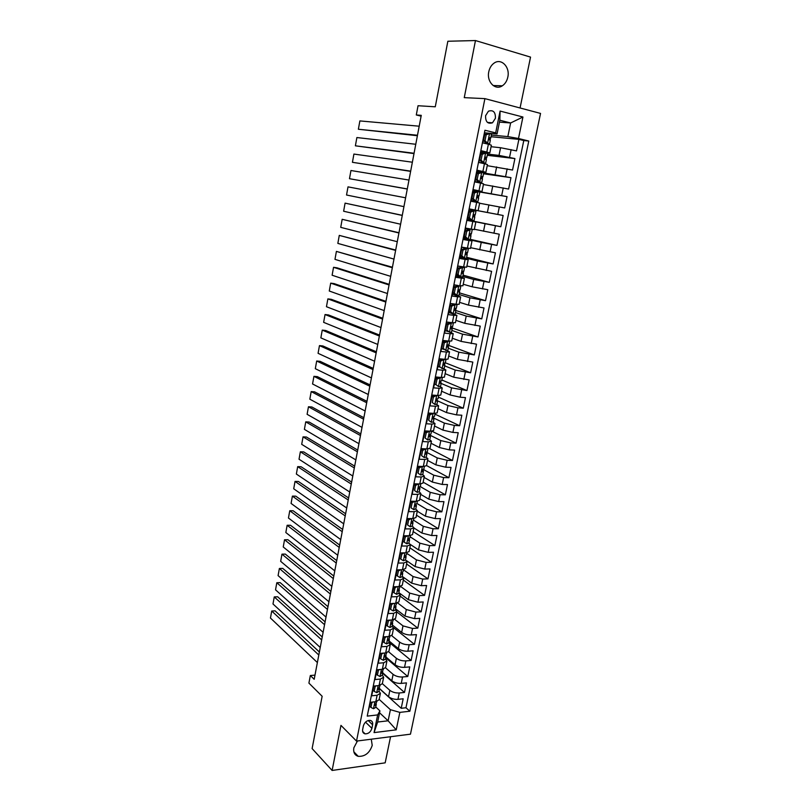 <?xml version="1.0" encoding="UTF-8"?>
<svg xmlns="http://www.w3.org/2000/svg" width="811" height="811" viewBox="0 0 811 811"><rect width="100%" height="100%" fill="white"/><g stroke="black" fill="none" stroke-linecap="round" stroke-linejoin="round"><path stroke-width="1.22" d="M488.79 71.723C486.458 81.769 495.288 90.802 502.323 85.804C505.121 83.918 506.956 81.019 507.818 77.116C510.231 67.1 501.279 57.804 494.102 63.106C491.395 65.022 489.621 67.891 488.79 71.723M357.458 740.97L353.839 747.823C353.17 752.355 354.64 755.193 358.239 756.339C364.96 756.663 369.613 753.013 372.219 745.4L371.276 739.196M485.576 115.72C485.465 121.873 487.776 124.235 492.5 122.796L495.43 118.234C495.551 112.05 493.23 109.698 488.445 111.188L485.576 115.72M520.064 107.964L530.536 57.105L475.469 40.55L447.854 41.249L435.274 106.799L418.04 105.734L416.296 114.969L421.112 116.155M410.467 734.168L540.542 113.418L484.907 98.628L356.516 741.092L410.467 734.168M356.516 741.092L340.965 725.389L332.115 770.45L385.174 762.837L390.557 736.723M332.115 770.45L312.113 748.583L322.149 696.274L308.91 683.105L310.339 675.533L314.192 679.304L421.264 115.344L416.296 114.969M484.785 130.976L482.829 142.888L488.394 144.216L486.813 152.032L489.803 152.965L480.984 152.073M486.813 152.032L481.247 150.734L478.895 162.474L484.451 163.721L482.88 171.486L485.89 172.307L477.142 171.172M482.88 171.486L477.324 170.269L474.982 181.928L480.538 183.104L478.977 190.818L481.998 191.528L473.33 190.149M478.977 190.818L473.431 189.673L471.1 201.25L476.645 202.355L475.104 210.029L478.125 210.627L469.539 209.015M475.104 210.029L469.559 208.944L467.237 220.45L472.783 221.484L471.252 229.107L474.283 229.604L475.824 222.032L472.783 221.484M471.252 229.107L465.707 228.094L463.405 239.529L468.951 240.502L467.42 248.065L470.471 248.46L471.992 240.938L468.951 240.502M464.956 248.369L466.376 248.713L462.98 250.092L461.56 249.737L465.909 248.49L461.885 247.132L459.594 258.486L465.129 259.388L463.618 266.91L466.68 267.194L468.19 259.733L465.129 259.388M463.618 266.91L458.083 266.038L455.812 277.321L461.347 278.153L459.837 285.624L462.909 285.807L464.409 278.406M458.833 286.121L455.447 287.55L454.038 287.135L457.424 285.715L460.79 286.232L454.302 284.823L452.051 296.035L457.576 296.806L456.076 304.226L459.158 304.307L460.648 296.958M456.076 304.226L450.551 303.486L448.311 314.627L453.836 315.327L452.345 322.707L455.437 322.687L456.917 315.398M452.345 322.707L446.831 322.038L444.6 333.108L450.115 333.747L448.635 341.076L451.737 340.955L453.207 333.716M448.635 341.076L443.12 340.468L440.91 351.467L446.425 352.045L444.955 359.334L448.067 359.111L449.517 351.923M444.955 359.334L439.44 358.786L437.241 369.715L442.755 370.221L441.285 377.47L444.408 377.156L445.857 370.019M441.285 377.47L435.781 376.983L433.601 387.851L439.106 388.297L437.646 395.494L440.779 395.079L442.218 387.993M437.646 395.494L432.151 395.069L429.982 405.865L435.477 406.25L434.027 413.397L437.18 412.9L438.599 405.865M434.027 413.397L428.543 413.042L426.383 423.768L431.868 424.092L430.438 431.199L433.591 430.611L435 423.626M426.231 431.462L424.944 430.915L422.805 441.569L428.289 441.833L426.86 448.888L430.023 448.209L431.432 441.275M426.86 448.888L421.385 448.655L419.246 459.249L424.731 459.452L423.312 466.477L426.485 465.696L427.873 458.813M423.312 466.477L417.837 466.295L415.719 476.827L421.193 476.969L419.784 483.944L422.967 483.082L424.346 476.25M419.784 483.944L414.309 483.822L412.211 494.294L417.675 494.386L416.276 501.31L419.469 500.357L420.838 493.575M416.276 501.31L410.812 501.249L408.724 511.65L414.188 511.68L412.789 518.574L415.992 517.53L417.351 510.798M412.789 518.574L407.335 518.564L405.257 528.904L410.711 528.884L409.332 535.726L412.535 534.601L413.884 527.91L421.933 533.07L431.675 535.534L436.957 535.483L434.868 545.56L413.154 531.55M409.332 535.726L403.868 535.777L401.81 546.056L407.264 545.975L405.885 552.778L409.099 551.561L410.447 544.931M405.885 552.778L400.431 552.889L398.383 563.098L403.827 562.966L402.459 569.727L405.682 568.43L407.021 561.841M402.459 569.727L397.015 569.89L394.977 580.037L400.421 579.845L399.063 586.576L402.286 585.187L403.614 578.648M399.063 586.576L393.619 586.789L391.591 596.876L397.035 596.632L395.677 603.313L398.921 601.853L400.228 595.355M395.677 603.313L390.243 603.587L388.226 613.613L393.659 613.319L392.321 619.959L395.565 618.418L396.873 611.97L417.797 628.12L419.814 618.337L414.563 618.651L404.993 616.086L395.586 608.848M392.321 619.959L386.888 620.283L384.88 630.248L390.314 629.904L388.976 636.503L392.23 634.881L393.528 628.474M388.976 636.503L383.552 636.878L381.565 646.793L386.979 646.387L385.661 652.956L388.915 651.243L390.203 644.887M385.661 652.956L380.237 653.372L378.261 663.226L383.674 662.769L382.356 669.298L385.62 667.514L386.898 661.198M382.356 669.298L376.943 669.774L374.976 679.567L380.389 679.06L379.072 685.548L382.346 683.693L389.838 690.323C392.402 692.249 395.535 693.131 399.255 692.979L404.486 692.442L382.569 673.252M379.072 685.548L373.668 686.076L371.712 695.808L377.115 695.25L380.389 693.344L378.98 691.013M379.477 688.519L388.54 696.679C391.095 698.626 394.227 699.518 397.948 699.346L403.179 698.788L401.212 708.287L379.447 688.671M404.486 692.442L406.463 682.882L401.232 683.389C397.512 683.541 394.359 682.659 391.794 680.753L382.66 672.765M385.864 656.93L395.058 664.726C397.643 666.591 400.806 667.463 404.537 667.352L409.768 666.885L407.781 676.496L385.701 657.741M389.087 640.994L398.353 648.607C400.958 650.432 404.121 651.294 407.852 651.213L413.103 650.797L411.106 660.468L388.854 642.14M392.321 624.967L401.658 632.398C404.284 634.172 407.457 635.033 411.197 634.983L416.448 634.618L414.441 644.339L393.396 627.552M398.86 592.638L408.339 599.684L417.949 602.218L423.2 601.965L421.173 611.798L400.087 596.065M402.155 576.337L411.704 583.18L421.345 585.694L426.606 585.491L424.558 595.386L403.331 580.078M406.544 560.665L415.09 566.575L424.771 569.079L430.033 568.917L427.975 578.872L406.585 564M410.437 544.516L418.506 549.878L428.208 552.352L433.49 552.25L431.411 562.266L409.859 547.82M417.27 511.194L425.38 516.171L435.162 518.604L440.444 518.614L438.345 528.742L416.469 515.188M420.676 494.365L428.847 499.17L438.67 501.573L443.952 501.644L441.843 511.832L419.794 498.724M424.112 477.436L432.344 482.058L442.198 484.451L447.49 484.562L445.361 494.822L423.149 482.17M427.559 460.395L435.852 464.845L445.746 467.217L451.038 467.389L448.909 477.709L426.525 465.524M431.026 443.262L439.39 447.53L449.314 449.872L454.616 450.105L452.467 460.486L429.637 448.625M434.524 426.018L442.948 430.114L452.903 432.425L458.215 432.719L456.046 443.161L431.898 431.219M438.031 408.673L446.516 412.586L456.522 414.877L461.834 415.222L459.655 425.734L434.939 414.117M441.569 391.216L450.115 394.947L460.161 397.218L465.473 397.623L463.284 408.197L438.386 397.106M445.117 373.658L453.744 377.206L469.133 379.913L466.933 390.547L441.843 379.994M448.696 355.999L457.384 359.344L472.823 362.091L470.603 372.796L445.32 362.781M452.295 338.228L461.053 341.38L476.523 344.168L474.303 354.934L448.595 345.374M455.914 320.345L464.744 323.305L480.264 326.123L478.014 336.96L452.112 327.958M459.553 302.351L468.454 305.118L484.015 307.967L481.754 318.875L455.883 310.512M463.223 284.245L472.184 286.81L487.796 289.699L485.525 300.678L459.452 292.883M466.913 266.028L491.598 271.32L489.307 282.37L463.03 275.142M470.623 247.7L495.42 252.829L493.118 263.94L466.639 257.29M474.354 229.249L499.272 234.217L496.961 245.398L470.268 239.336M475.722 211.154L475.895 210.313L469.528 209.076L503.144 215.483L500.823 226.735L473.685 221.221M503.144 215.483L475.885 210.333M479.625 203.237L504.706 207.951L507.047 196.627L477.892 191.69L474.476 192.988L473.31 198.746L475.956 201.27L477.882 201.686L471.221 200.631M483.417 184.513L508.609 189.054L510.971 177.66L483.518 173.777M487.229 165.667L512.542 170.036L514.914 158.571L487.259 155.306M475.824 222.021L467.278 220.268M471.992 240.928L463.527 238.941M468.19 259.713L459.796 257.493M461.347 278.153L464.409 278.376L456.096 275.922M457.576 296.806L460.658 296.917L452.416 294.241M453.836 315.327L456.928 315.347L448.757 312.448M450.115 333.747L453.217 333.666L450.024 332.277M447.885 331.517L445.117 330.543M446.425 352.045L449.537 351.862L446.81 350.534M443.789 349.389L441.508 348.527M442.755 370.221L445.868 369.948L443.465 368.64M439.623 367.089L437.91 366.39M439.106 388.297L442.228 387.922L440.049 386.614M435.355 384.596L434.341 384.15M435.477 406.25L438.619 405.784L436.602 404.456M436.338 395.393L433.388 397.137L432.05 396.538L430.793 401.81M431.868 424.092L435.02 423.535L433.125 422.166M428.289 441.833L431.452 441.184L429.637 439.775M424.731 459.452L427.904 458.712L426.16 457.252M421.193 476.969L424.366 476.138L422.683 474.628M417.675 494.386L420.868 493.463L419.216 491.892M414.188 511.68L417.381 510.677L415.759 509.044M410.711 528.884L413.914 527.789L412.312 526.086M407.264 545.975L410.467 544.789L408.886 543.025L409.525 539.903M403.827 562.966L407.051 561.699L405.49 559.864M400.421 579.845L403.645 578.496L402.104 576.601M397.035 596.632L400.269 595.203L398.738 593.236M393.659 613.319L396.903 611.798L395.393 609.771M390.314 629.904L393.558 628.302L392.078 626.214M386.979 646.387L390.243 644.715L388.773 642.555M383.674 662.769L386.938 661.016L385.489 658.806M380.389 679.06L383.654 677.236L382.224 674.955M371.904 728.329L372.614 724.791C372.969 722.327 372.127 720.847 370.09 720.35C366.815 720.381 364.575 722.226 363.369 725.906L362.659 729.464C362.304 731.877 363.125 733.347 365.102 733.864C368.407 733.884 370.678 732.039 371.904 728.329L365.508 722.135M499.454 122.126L510.626 122.968L499.84 120.221L497.052 133.957L495.673 132.882L484.937 130.247L367.231 716.113L377.652 714.917L379.923 710.862L375.757 706.969M495.673 132.882L500.093 111.066L522.933 117.017L518.493 138.499L528.782 141.033L409.869 711.227L399.843 712.382L396.234 729.839L374.064 732.607L377.652 714.917M480.741 153.289L482.19 153.451M487.502 154.07L499.008 155.408L514.914 158.571M491.071 146.71L500.58 147.724L499.008 155.408M476.98 171.993L479.848 172.398M483.68 172.936L510.971 177.66M473.239 190.595L507.047 196.627M467.308 220.105L485.069 223.714L483.538 231.206M463.639 238.404L481.247 242.408L479.727 249.859M459.979 256.59L462.463 257.209M466.457 258.222L477.456 260.99L475.945 268.39M462.777 276.439L473.685 279.46L472.184 286.81M459.117 294.545L469.944 297.809L468.454 305.118M455.478 312.539L466.224 316.047L464.744 323.305M451.859 330.422L462.523 334.162L461.053 341.38M448.27 348.203L458.854 352.177L457.384 359.344M444.692 365.862L455.194 370.069L453.744 377.206M441.143 383.431L451.565 387.861L450.115 394.947M433.388 397.137L432.304 402.509L434.939 404.507L436.947 404.202L437.626 400.867L447.956 405.541L446.516 412.586M433.773 418.07L444.367 423.109L442.948 430.114M429.901 435.112L440.809 440.576L439.39 447.53M426.221 452.112L437.261 457.931L435.852 464.845M423.383 469.468L433.743 475.185L432.344 482.058M420.27 486.58L430.246 492.338L428.847 499.17M416.895 503.428L426.768 509.379L425.38 516.171M413.509 520.165L423.312 526.329L421.933 533.07M410.143 536.801L419.875 543.167L418.506 549.878M406.808 553.335L416.459 559.904L415.09 566.575M403.483 569.778L413.063 576.55L411.704 583.18M400.553 586.404L409.677 593.094L408.339 599.684M397.684 602.978L406.321 609.537L404.993 616.086M394.744 619.411L402.986 625.879L401.658 632.398M391.733 635.692L399.671 642.13L398.353 648.607M388.672 651.831L396.376 658.289L395.058 664.726M385.539 667.828L393.102 674.357L391.794 680.753M401.212 708.287L405.976 707.75L523.784 140.556L518.888 139.35L491.01 136.724M500.58 147.724L516.506 150.897L518.888 139.35M500.823 226.735L485.069 223.714M496.961 245.398L481.247 242.408M493.118 263.94L477.456 260.99M489.307 282.37L473.685 279.46M485.525 300.678L469.944 297.809M481.754 318.875L466.224 316.047M478.014 336.96L462.523 334.162M474.303 354.934L458.854 352.177M470.603 372.796L455.194 370.069M466.933 390.547L451.565 387.861M463.284 408.197L457.972 407.821L447.956 405.541M459.655 425.734L454.353 425.42L444.367 423.109M456.046 443.161L450.744 442.907L440.809 440.576M452.467 460.486L447.165 460.293L437.261 457.931M448.909 477.709L443.617 477.567L433.743 475.185M445.361 494.822L440.079 494.74L430.246 492.338M441.843 511.832L436.561 511.802L426.768 509.379M438.345 528.742L433.064 528.772L423.312 526.329M434.868 545.56L429.597 545.631L419.875 543.167M431.411 562.266L426.14 562.398L416.459 559.904M427.975 578.872L422.713 579.064L413.063 576.55M424.558 595.386L419.307 595.629L409.677 593.094M421.173 611.798L415.911 612.092L406.321 609.537M417.797 628.12L412.546 628.454L402.986 625.879M414.441 644.339L409.19 644.735C405.459 644.806 402.286 643.944 399.671 642.13M411.106 660.468L405.865 660.904C402.134 661.006 398.971 660.134 396.376 658.289M407.781 676.496L402.55 676.992C398.819 677.124 395.677 676.242 393.102 674.357M368.062 712.007L370.414 702.285L375.807 701.708L379.092 699.771L380.349 693.537M424.944 430.905L430.438 431.199M461.885 247.132L467.42 248.065M497.052 133.957L484.846 132.852M379.923 710.862L377.652 722.033L388.124 720.797L390.405 709.686L399.843 712.382M379.538 712.757L388.124 720.797L396.234 729.839M379.173 699.386L390.405 709.686M475.469 40.55L464.257 97.644L484.907 98.628M314.992 675.127L310.339 675.533M491.344 135.082L507.838 136.603L510.626 122.968L522.933 117.017M405.976 707.75L409.869 711.227M445.036 363.004L444.894 363.683L443.708 363.571M448.696 344.878L447.895 346.206M452.011 328.496L452.386 326.64M455.701 310.207L456.096 308.292M459.421 291.808L459.827 289.821M463.162 273.287L463.578 271.229M461.378 256.722L459.999 256.489M466.933 254.654L467.359 252.525M468.099 248.855L468.231 248.207M466.791 231.176L465.352 230.861L468.748 229.513L470.187 229.827L466.791 231.176L465.646 236.863L468.282 239.286L463.649 238.343M470.715 235.9L471.161 233.71M471.901 230.071L472.063 229.26M473.806 220.653L473.675 221.281L467.318 220.085M474.536 217.034L474.993 214.763M479.575 192.065L473.239 190.636M477.466 202.517L477.638 201.655M478.378 197.996L478.835 195.755M478.125 210.627L479.676 203.003L476.645 202.355M479.048 172.54L476.959 172.084M481.349 183.276L481.501 182.566M482.251 178.815L482.697 176.626M481.998 191.518L483.549 183.854L480.538 183.104M485.272 163.913L485.383 163.356M486.154 159.524L486.59 157.364M485.89 172.287L487.452 164.582L484.451 163.721M490.077 140.1L490.503 137.992M523.784 140.556L528.782 141.033M518.493 138.499L507.838 136.603M489.814 152.934L491.375 145.189L488.394 144.216M377.652 722.033L374.064 732.607M500.093 111.066L499.84 120.221M372.948 702.012L371.904 702.62L370.941 707.445L373.557 708.723L375.665 707.425L376.243 704.516M317.375 662.546L270.458 618.043L271.726 611.018L275.081 610.855L319.382 651.993M318.804 655.014L271.726 611.018M370.597 702.265L369.775 706.351L370.941 707.445M376.851 701.525L375.006 705.479L376.274 704.384L376.122 703.249M376.334 685.812L375.148 686.501L374.175 691.347L376.801 692.665L378.899 691.418L379.487 688.488M320.233 647.472L272.993 603.972L274.26 596.916L277.626 596.774L322.231 636.97M321.673 639.899L274.26 596.916M373.861 686.055L373.009 690.283L374.175 691.347M380.116 685.386L378.271 689.421L379.507 688.367L379.335 687.211M375.148 686.501L374.581 685.984M379.741 669.531L378.413 670.292L377.429 675.168L380.055 676.516L382.153 675.32L382.741 672.37M323.113 632.306L275.537 589.83L276.815 582.734L280.18 582.622L325.099 621.865M324.562 624.703L276.815 582.734M377.135 669.754L376.253 674.123L377.429 675.168M383.4 669.146L381.555 673.262L382.772 672.248L382.579 671.072M378.413 670.292L377.744 669.704M383.167 653.149L381.697 653.98L380.714 658.887L383.339 660.276L385.418 659.13L386.026 656.16M326.012 617.07L278.092 575.617L279.379 568.481L282.745 568.389L327.979 606.679M327.462 609.416L279.379 568.481M380.43 653.362L379.528 657.873L380.714 658.887M386.695 652.814L384.86 657.011L386.046 656.038L385.833 654.832M381.697 653.98L380.917 653.321M386.614 636.665L385.002 637.578L384.008 642.505L386.634 643.934L388.712 642.839L389.321 639.849M328.921 601.742L280.667 561.334L281.954 554.156L285.32 554.095L330.878 591.401M330.381 594.047L281.954 554.156M383.745 636.868L382.812 641.511L384.008 642.505M390.02 636.371L388.175 640.66L389.341 639.727L389.108 638.5M385.002 637.578L384.11 636.838M390.071 620.091L388.317 621.064L387.323 626.031L389.949 627.491L392.027 626.447L392.636 623.436M331.841 586.333L283.242 546.969L284.539 539.761L287.915 539.72L333.797 576.043M333.311 578.588L284.539 539.761M387.08 620.273L386.117 625.068L387.323 626.031M393.365 619.847L391.52 624.217L392.656 623.324L392.392 622.067M388.317 621.064L387.303 620.263M393.558 603.425L391.662 604.459L390.659 609.456L393.284 610.957L395.362 609.963L395.971 606.932M334.791 570.832L285.837 532.533L287.145 525.285L290.52 525.275L336.727 560.604M336.261 563.047L287.145 525.285M390.436 603.577L389.442 608.514L390.659 609.456M396.721 603.212L394.886 607.662L395.991 606.821L395.707 605.543M391.662 604.459L390.507 603.577M397.066 586.657L395.028 587.762L394.014 592.78L396.64 594.321L398.708 593.378L399.326 590.327M393.933 586.779L392.788 591.868L394.014 592.78M337.751 555.251L288.452 518.026L289.76 510.737L293.146 510.758L339.677 545.073M339.231 547.425L289.76 510.737M400.107 586.485L398.262 591.016L399.347 590.226L399.022 588.908M398.262 591.016L397.704 590.59L398.262 591.016M395.028 587.762L393.801 586.85M400.583 569.788L398.404 570.954L397.39 576.003L400.016 577.584L402.084 576.702L402.702 573.62M340.721 539.579L291.078 503.438L292.386 496.119L295.782 496.16L342.647 529.461M342.212 531.712L292.386 496.119M398.404 570.954L397.167 570.072L396.153 575.121L397.39 576.003M403.503 569.646L403.128 571.512L402.053 572.262L401.658 574.279L402.722 573.519L402.368 572.181M404.131 552.818L401.81 554.045L400.786 559.124L403.422 560.746L405.47 559.914L406.098 556.812M343.712 523.815L293.714 488.78L295.032 481.42L298.428 481.491L345.628 513.758M345.212 515.908L295.032 481.42M401.81 554.045L400.563 553.193L399.549 558.262L400.786 559.124M400.563 553.193L401.171 552.869M406.929 552.717L406.534 554.694L405.429 555.413L405.054 557.431L406.118 556.721L405.723 555.342M407.7 535.747L405.236 537.034L404.202 542.143L406.838 543.806L408.886 543.035M346.723 507.97L296.36 474.04L297.688 466.639L301.084 466.751L348.618 497.964M348.233 500.012L297.688 466.639M405.236 537.034L403.979 536.203L402.955 541.312L404.202 542.143M403.979 536.203L404.811 535.767M410.376 535.676L409.95 537.774L408.835 538.463L408.48 540.491L409.535 539.812L409.089 538.403M411.289 518.574L408.673 519.922L407.639 525.062L410.275 526.765L412.323 526.045L412.961 522.892M410.275 526.765L407.639 525.062M349.744 492.034L299.026 459.229L300.364 451.788L303.76 451.92L351.639 482.089M351.264 484.035L300.364 451.788M408.673 519.922L407.416 519.121L406.382 524.261M407.416 519.121L408.48 518.574M413.843 518.533L413.387 520.763L412.262 521.402L411.927 523.44L412.971 522.811L412.475 521.361M414.897 501.299L412.14 502.698L411.096 507.879L413.732 509.622L415.779 508.953L416.418 505.78M413.732 509.622L411.096 507.879M352.795 476.006L301.702 444.337L303.05 436.855L306.446 437.017L354.671 466.122M354.316 467.957L303.05 436.855M412.14 502.698L410.873 501.928L409.829 507.098M410.873 501.928L412.17 501.269M417.32 501.289L416.854 503.641L415.708 504.249L415.384 506.287L416.428 505.699L415.881 504.209M418.537 483.924L415.627 485.373L414.583 490.584L417.219 492.368L419.246 491.76L419.895 488.557M417.219 492.368L414.583 490.584M355.847 459.888L304.399 429.364L305.747 421.852L309.153 422.044L357.712 450.064M357.387 451.798L305.747 421.852M415.627 485.373L414.34 484.633L413.296 489.834M414.34 484.633L415.881 483.863M419.875 488.303L419.175 486.985L418.871 489.033L419.875 488.303M420.828 483.934L420.331 486.418L419.297 486.955M422.186 466.437L419.135 467.947L418.081 473.188L420.716 475.013L422.744 474.465L423.403 471.242M420.716 475.013L418.081 473.188M358.928 443.678L307.105 414.32L308.464 406.767L311.87 406.98L360.783 433.915M360.469 435.537L308.464 406.767M419.135 467.947L417.847 467.227L416.793 472.458M417.847 467.227L419.622 466.355M418.314 466.315L418.892 466.71M424.366 466.477L423.839 469.082L422.663 469.61L422.379 471.667L423.413 471.171L422.713 469.589M425.866 448.848L422.663 450.409L421.608 455.681L424.244 457.546L426.262 457.059L426.921 453.805M424.244 457.546L421.608 455.681M362.02 427.377L309.822 399.184L311.191 391.591L314.607 391.845L363.865 417.675M363.581 419.186L311.191 391.591M422.663 450.409L421.365 449.72L420.301 454.981M421.365 449.72L423.372 448.736M421.335 448.878L422.125 449.345M427.914 448.909L427.356 451.646L426.17 452.132L425.907 454.201L426.931 453.744L426.15 452.143M429.556 431.158L426.221 432.76L425.146 438.062L427.782 439.978L429.8 439.552L430.469 436.267M427.782 439.978L425.146 438.062M365.132 410.974L312.559 383.978L313.928 376.345L317.344 376.628L366.967 401.333M366.704 402.743L313.928 376.345M426.221 432.76L424.903 432.101L423.839 437.403M424.903 432.101L427.113 431.026M424.812 431.594L425.349 431.888M431.482 431.229L430.905 434.098L429.698 434.544L429.455 436.622L430.479 436.206L429.607 434.584M432.962 413.336L429.789 414.999L428.715 420.341L431.351 422.298L433.368 421.933L434.037 418.628M431.351 422.298L428.715 420.341M368.265 394.491L315.307 368.691L316.685 361.017L320.112 361.331L370.09 384.911M433.145 413.417L434.321 413.417M369.836 386.208L316.685 361.017M429.789 414.999L428.472 414.37L427.397 419.703M428.472 414.37L430.955 413.204M429.354 413.955L428.431 413.58M435.081 413.438L434.473 416.448L433.246 416.854L433.033 418.932L434.047 418.567L433.074 416.945M434.939 404.507L432.304 402.509M371.418 377.906L318.074 353.322L319.463 345.608L322.89 345.952L373.222 368.387M436.744 395.575L438.396 395.535M372.999 369.573L319.463 345.608M432.05 396.538L434.777 395.271M432.466 396.346L431.939 396.143M433.956 395.656L433.297 395.16M438.7 395.545L438.062 398.677L436.825 399.053L436.622 401.141L437.636 400.816L436.571 399.205M439.674 377.328L440.373 377.612L437.007 379.153L435.923 384.566L438.558 386.604L440.555 386.36L441.235 383.005M438.558 386.604L435.923 384.566M374.581 361.219L320.852 337.873L322.251 330.118L325.677 330.493L376.375 351.771M440.373 377.612L442.269 377.531M376.172 352.846L322.251 330.118M437.007 379.153L435.659 378.585L434.574 383.988M435.659 378.585L438.619 377.237M437.332 377.825L435.781 377.003M442.34 377.531L441.681 380.805L440.424 381.14L440.241 383.238L441.245 382.954L440.079 381.383M442.958 359.131L444.012 359.547L440.647 361.067L439.552 366.501L442.188 368.599L444.185 368.407L444.864 365.031M442.188 368.599L439.552 366.501M377.774 344.442L323.64 322.342L325.049 314.536L328.475 314.942L379.548 335.065M444.012 359.547L445.999 359.415L445.31 362.821L444.043 363.105L443.881 365.214L444.874 364.991L443.617 363.46M379.366 336.018L325.049 314.536M440.647 361.067L439.288 360.53L438.204 365.954M439.288 360.53L442.492 359.08M440.667 359.902L439.339 359.283M444.306 342.86L442.948 342.354L446.232 340.894L447.682 341.36L444.306 342.86L443.211 348.335L445.847 350.474L447.834 350.352L448.524 346.946M445.847 350.474L443.211 348.335M380.977 327.563L326.458 306.72L327.867 298.884L331.304 299.32L382.741 318.257M446.314 340.863L447.003 340.894M447.682 341.36L449.598 341.167M382.579 319.088L327.867 298.884M442.948 342.354L441.843 347.818M443.982 341.897L442.928 341.451M449.659 341.309L448.97 344.726L447.692 344.969L447.54 347.088L448.534 346.905L447.175 345.456M447.996 324.542L446.618 324.065L449.993 322.596L451.382 323.072L447.996 324.542L446.891 330.047L449.527 332.226L451.504 332.175L452.203 328.739M449.527 332.226L446.891 330.047M384.191 310.593L329.276 291.017L330.695 283.14L334.132 283.607L385.955 301.347M449.993 322.596L450.926 322.626M451.382 323.072L453.106 322.798M385.813 302.067L330.695 283.14M446.618 324.065L445.513 329.56M447.256 323.782L446.526 323.518M453.349 323.072L452.65 326.519L451.352 326.711L451.22 328.84L452.203 328.708L450.764 327.37M451.707 306.102L450.318 305.656L453.694 304.216L455.093 304.652L451.707 306.102L450.592 311.647L453.227 313.877L455.204 313.887L455.904 310.42L454.403 309.194M453.227 313.877L451.839 313.421L449.203 311.191L450.592 311.647M387.435 293.521L332.115 275.233L333.544 267.306L336.981 267.812L389.179 284.347M453.694 304.216L454.373 304.003M455.093 304.652L457.059 304.693L456.542 304.287M389.067 284.945L333.544 267.306M450.318 305.656L449.203 311.191M457.059 304.723L456.35 308.19L455.052 308.342L454.93 310.481L455.904 310.4M455.447 287.55L454.322 293.126L456.958 295.407L458.925 295.478L459.624 291.99M456.958 295.407L452.923 292.71L454.322 293.126M453.511 293.217L452.67 292.943M390.699 276.348L334.973 259.358L336.403 251.4L392.423 267.235M457.424 285.715L458.387 285.766L457.688 285.31M392.331 267.721L336.403 251.4M454.038 287.135L452.923 292.71M460.79 286.253L460.08 289.75L458.762 289.862L458.661 292.001L459.634 291.97L458.093 290.936M459.198 268.877L457.789 268.502L461.094 267.133L462.594 267.478L459.198 268.877L458.073 274.493L460.709 276.815L462.665 276.956L463.375 273.439M460.709 276.815L459.3 276.429L456.664 274.108L458.073 274.493M457.901 275.193L456.34 274.706M393.974 259.074L337.842 243.401L339.282 235.393L395.697 250.031M461.175 267.103L462.138 267.184L460.709 266.444M462.594 267.478L464.551 267.65L462.868 266.789M395.626 250.396L339.282 235.393M457.789 268.502L456.664 274.108M464.541 267.671L463.831 271.188L462.503 271.259L462.422 273.408L463.385 273.429L461.844 272.577M462.98 250.092L461.844 255.739L464.48 258.111L466.437 258.314L467.146 254.776L465.666 254.117M464.48 258.111L463.061 257.756L460.425 255.384L461.844 255.739M462.3 257.067L460.03 256.347M397.278 241.698L340.721 227.364L342.171 219.305L398.982 232.737M466.376 248.713L468.261 248.916L463.74 247.446M398.931 232.97L342.171 219.305M461.56 249.737L460.425 255.384M468.322 248.967L467.602 252.515L466.264 252.535L466.203 254.695L467.156 254.766M468.282 239.286L470.228 239.559L470.948 235.991L469.589 235.545M466.507 238.647L463.74 237.887M400.593 224.221L343.631 211.235L345.08 203.135L402.286 215.331M468.748 229.513L465.605 228.601M470.187 229.827L465.615 228.55M402.256 215.442L345.08 203.135M465.352 230.861L464.216 236.538L465.646 236.863M466.781 238.9L464.216 236.538M472.134 230.142L471.404 233.72L470.056 233.69L470.005 235.869L470.948 235.981M470.613 212.147L469.174 211.864L472.58 210.546L474.029 210.819L470.613 212.147L469.468 217.865L472.103 220.339L474.04 220.683L474.77 217.084L473.665 216.841M472.103 220.339L467.471 219.294M403.929 206.633L346.54 195.015L348.01 186.865L405.612 197.803M474.029 210.819L475.956 211.205L475.226 214.803L473.867 214.733L473.827 216.912L474.77 217.084M472.549 210.556L469.346 209.958M469.174 211.864L468.028 217.581L469.468 217.865M470.593 219.984L468.028 217.581M475.956 201.27L471.232 200.591M407.294 188.943L349.48 178.704L407.274 189.024M474.476 192.988L473.016 192.744L476.341 191.477L477.892 191.69M408.977 180.062L350.95 170.513L349.48 178.704M476.098 191.578L473.117 191.203M473.016 192.744L471.86 198.492L473.31 198.746M474.496 201.016L471.86 198.492M477.709 195.644L479.078 195.775L477.709 195.644L477.679 197.843L478.612 198.066L477.882 201.686M478.358 173.706L476.878 173.503L480.294 172.236L481.775 172.439L478.358 173.706L477.182 179.505L479.828 182.08L481.744 182.566L474.993 181.877M479.828 182.08L475.013 181.776M410.67 171.151L352.43 162.312L410.63 171.364M481.775 172.439L483.691 172.956L482.95 176.605L481.572 176.433L481.562 178.643L482.484 178.917L481.744 182.556M412.363 162.22L353.91 154.07L352.43 162.312M479.504 172.53L476.919 172.317M476.878 173.503L475.722 179.282L477.182 179.505M478.358 181.857L475.722 179.282M481.359 176.616L482.95 176.616M482.261 154.303L480.781 154.131L485.677 153.056L482.261 154.303L481.085 160.142L483.721 162.768L485.637 163.325L483.376 163.477M483.721 162.768L481.207 162.991M414.066 153.259L355.39 145.818L414.005 153.593M485.677 153.056L487.593 153.654L486.853 157.314L485.454 157.101L485.465 159.321L486.377 159.655L485.637 163.305M415.769 144.267L356.881 137.546L355.39 145.818M482.616 153.461L480.73 153.32M480.781 154.131L479.605 159.96L481.085 160.142M482.241 162.575L479.605 159.96M485.09 157.506L486.843 157.334M486.184 134.778L484.694 134.636L489.621 133.551L486.184 134.778L485.008 140.648L487.644 143.324L489.55 143.952L488.232 144.176M487.644 143.324L486.053 143.659M417.483 135.244L358.371 129.243L417.391 135.721M489.621 133.551L491.517 134.22L490.777 137.9L489.378 137.637L489.388 139.877L490.3 140.262L489.55 143.932M419.206 126.202L359.871 120.92L358.371 129.243M485.708 134.281L484.572 134.2M484.694 134.636L483.518 140.496L485.008 140.648M486.154 143.172L483.518 140.496M488.911 138.286L490.767 137.921M496.656 166.904L495.105 174.537M492.774 185.962L491.223 193.545M488.911 204.899L487.37 212.441M389.838 690.323L388.54 696.679M399.255 692.979L397.948 699.346M511.143 149.619L509.551 157.324M507.179 168.83L505.608 176.484M503.256 187.919L501.685 195.522M499.343 206.886L497.792 214.439M495.47 225.732L493.919 233.233M491.608 244.456L490.077 251.917M487.776 263.068L486.255 270.479M483.974 281.559L482.454 288.929M480.183 299.938L478.683 307.257M476.432 318.196L474.932 325.475M472.691 336.352L471.201 343.57M468.981 354.387L467.501 361.564M465.291 372.31L463.821 379.447M461.621 390.121L460.161 397.218M457.972 407.821L456.522 414.877M454.353 425.42L452.903 432.425M450.744 442.907L449.314 449.872M447.165 460.293L445.746 467.217M443.617 477.567L442.198 484.451M440.079 494.74L438.67 501.573M436.561 511.802L435.162 518.604M433.064 528.772L431.675 535.534M429.597 545.631L428.208 552.352M426.14 562.398L424.771 569.079M422.713 579.064L421.345 585.694M419.307 595.629L417.949 602.218M415.911 612.092L414.563 618.651M412.546 628.454L411.197 634.983M409.19 644.735L407.852 651.213M405.865 660.904L404.537 667.352M402.55 676.992L401.232 683.389M377.115 695.25L375.807 701.708M368.174 720.513L372.614 724.791M374.885 701.799L373.496 708.682M374.56 704.891L375.169 705.448M378.139 685.64L376.73 692.635M377.804 688.843L378.413 689.391M381.423 669.379L379.994 676.486M381.069 672.714L381.667 673.242M384.728 653.027L383.268 660.235M384.353 656.484L384.951 656.991M388.043 636.574L386.563 643.893M387.658 640.153L388.256 640.639M391.389 620.02L389.888 627.461M390.983 623.73L391.571 624.196M394.744 603.364L393.223 610.916M398.13 586.606L396.579 594.281M401.526 569.758L399.955 577.544M401.09 573.874L401.658 574.279M404.953 552.798L403.351 560.705M404.507 557.056L405.054 557.431M408.389 535.736L406.767 543.765M407.943 540.126L408.48 540.491M411.856 518.574L410.204 526.724M411.4 523.105L411.927 523.44M415.333 501.299L413.671 509.582M414.877 505.983L415.384 506.287M418.841 483.924L417.148 492.328M422.369 466.447L420.656 474.972M425.917 448.848L424.173 457.505M429.485 431.188L427.721 439.927M433.064 413.458L431.29 422.247M436.663 395.606L434.878 404.456M440.292 377.652L438.487 386.553M443.931 359.587L442.127 368.539M441.356 359.597L441.488 358.989M447.601 341.401L445.786 350.413M445.016 341.431L445.168 340.691M451.291 323.102L449.466 332.175M448.696 323.163L448.868 322.281M455.012 304.693L453.167 313.816M452.396 304.774L452.599 303.76M458.752 286.161L456.897 295.346M456.127 286.263L456.36 285.117M462.513 267.518L460.648 276.764M459.878 267.64L460.131 266.363M466.295 248.744L464.419 258.05M463.649 248.896L463.892 247.679M470.106 229.858L468.221 239.225M467.44 230.04L467.643 229.077M473.938 210.85L472.043 220.278M469.518 219.73L469.65 219.102M471.262 211.053L471.404 210.343M477.801 191.72L475.885 201.209M473.3 200.935L473.482 200.043M481.683 172.469L479.757 182.019M477.111 182.039L477.344 180.863M485.596 153.086L483.66 162.697M480.953 162.93L481.227 161.571M489.53 133.582L487.583 143.253M484.887 143.385L485.14 142.138M493.098 85.52L502.323 85.804M353.86 751.827L358.239 756.339M487.441 122.41L492.5 122.796M383.613 677.418L382.346 683.693M362.649 731.441L365.102 733.864M390.993 623.801L391.52 624.217M479.078 195.765L479.808 192.136"/></g></svg>
